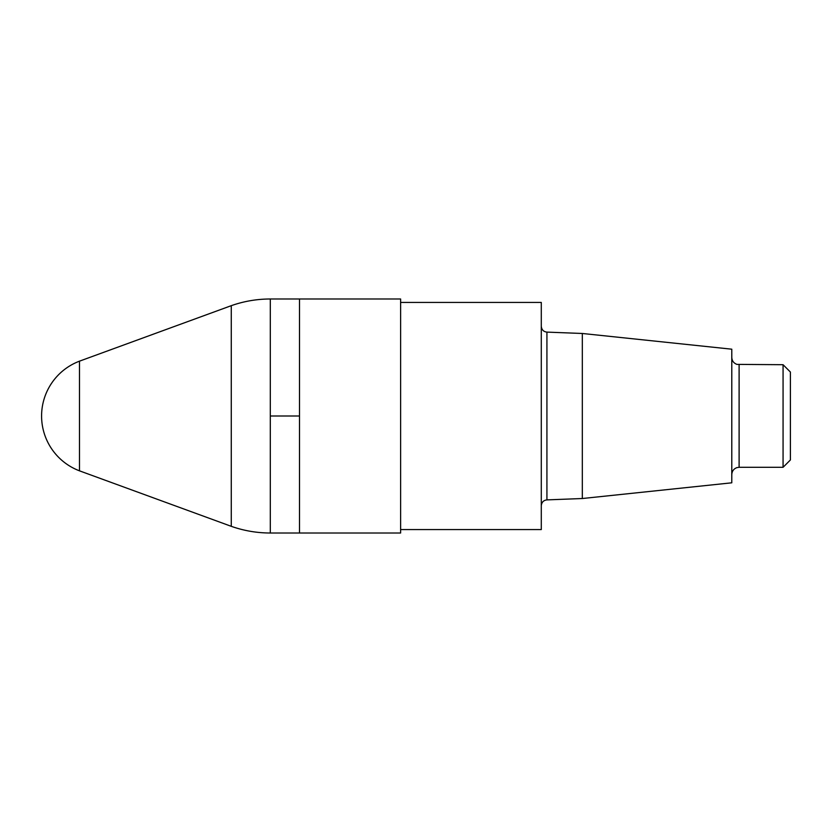<?xml version="1.0" encoding="UTF-8"?>
<svg xmlns="http://www.w3.org/2000/svg" width="832" height="832" viewBox="0 0 832 832"><rect width="100%" height="100%" fill="white"/><g stroke="black" fill="none" stroke-linecap="round" stroke-linejoin="round"><path stroke-width="1.25" d="M400.618 529.568L541.289 529.568L541.289 302.432L400.618 302.432M582.317 333.476L731.786 349.19L731.786 482.81L582.317 498.524L582.317 333.476L546.926 332.114C543.514 331.698 541.632 329.753 541.289 326.258M783.068 364.707L790.4 372.039L790.4 459.961L783.068 467.293L783.068 364.707L736.954 364.385C733.699 363.189 731.983 360.849 731.786 357.386M270.306 533.01L299.499 533.01L299.499 298.99L400.618 298.99L400.618 533.01L299.499 533.01L299.499 298.99L270.306 298.99L270.306 533.01C256.911 532.99 243.901 530.764 231.265 526.323L231.265 305.677C243.901 301.236 256.911 299.01 270.306 298.99M270.306 416L299.499 416M582.317 498.524L546.926 499.886L546.926 332.114M783.068 467.293L739.107 467.293L739.107 364.707M79.477 470.829L79.477 361.171A58.614 58.614 0 0 0 79.477 470.829L231.265 526.323M546.926 499.886C543.514 500.302 541.632 502.247 541.289 505.742M739.107 467.293L736.954 467.615C733.699 468.811 731.983 471.151 731.786 474.614M79.477 361.171L231.265 305.677"/></g></svg>
